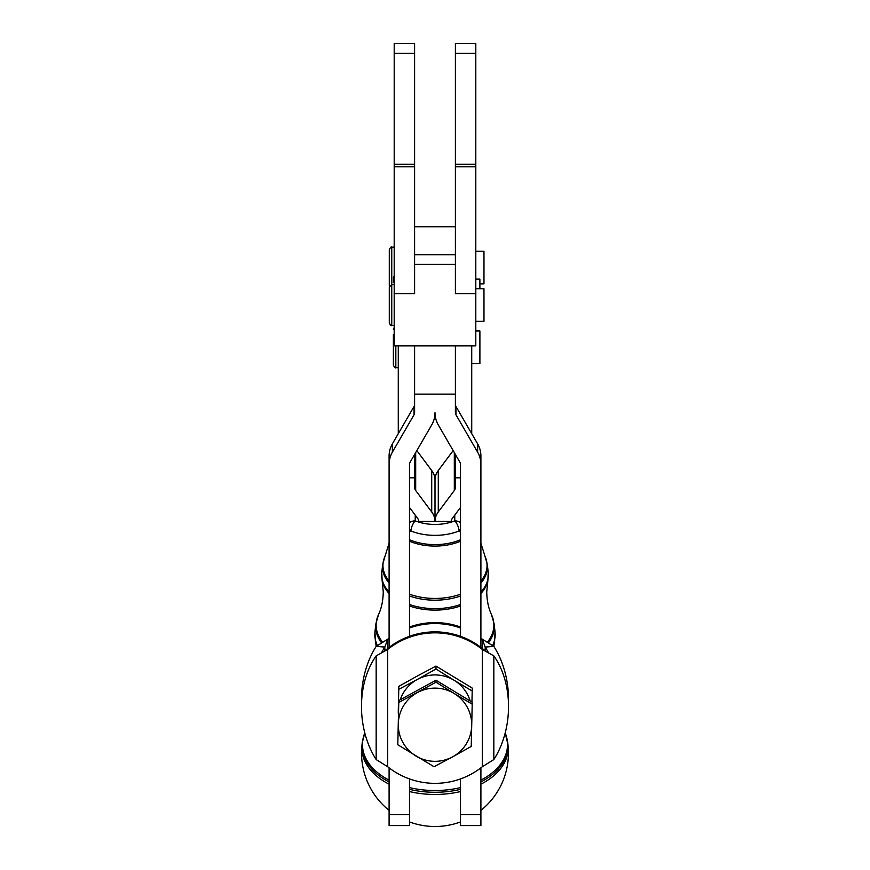 <?xml version="1.0" encoding="UTF-8"?>
<svg xmlns="http://www.w3.org/2000/svg" width="870" height="870" viewBox="0 0 870 870"><rect width="100%" height="100%" fill="white"/><g stroke="black" fill="none" stroke-linecap="round" stroke-linejoin="round"><path stroke-width="1.3" d="M452.617 756.846L434.021 766.731L397.797 744.753L398.775 702.481L435.979 682.2L454.096 693.444A36.725 36.616 180 0 0 398.286 723.873A36.725 36.616 180 0 0 452.617 756.846A36.725 36.616 180 0 0 454.096 693.444L472.203 704.178L471.714 725.569L471.225 746.438L452.617 756.846M455.401 46.273L455.401 53.396L475.803 53.396L475.803 43.5L455.401 43.5L455.401 46.273M394.197 293.636L414.599 293.636L414.599 164.267L394.197 164.267L394.197 345.847L475.803 345.847L475.803 53.396M475.803 164.267L455.401 164.267L455.401 166.812L475.803 166.812M394.197 46.273L394.197 53.396L414.599 53.396L414.599 43.5L394.197 43.5L394.197 46.273M387.705 639.2L384.823 647.073L376.166 646.399L387.705 639.2A75.494 75.255 0 0 1 389.097 638.112M409.498 627.031A75.494 75.255 0 0 1 460.502 627.031M409.498 636.296L409.498 464.373A4.078 4.067 0 0 1 410.042 462.34L431.716 424.908A24.48 24.404 180 0 0 435 412.706A24.48 24.404 0 0 0 438.284 424.908L459.958 462.34A4.078 4.067 180 0 1 460.502 464.373L460.502 636.296A75.494 75.255 180 0 0 409.498 636.296A75.494 75.255 0 0 0 389.097 647.389A75.494 75.255 180 0 0 387.705 648.465L387.705 640.157A75.494 75.255 0 0 1 389.097 639.08L389.097 456.065A24.48 24.404 0 0 1 392.37 443.863L414.055 406.431A4.078 4.067 180 0 0 414.599 404.398M409.498 627.988A75.494 75.255 0 0 1 460.502 627.988M482.295 766.753L482.295 649.433A75.494 75.255 180 0 0 387.705 649.433L376.166 655.882A75.494 53.222 -94.5 0 0 376.166 759.564L387.705 766.753A75.494 75.255 180 0 0 482.295 766.753L493.834 759.564A75.494 53.222 94.5 0 0 493.834 655.882L482.295 649.433L482.295 648.465A75.494 75.255 180 0 0 480.903 647.389L480.903 464.373A24.48 24.404 180 0 0 477.63 452.172L455.945 414.74A4.078 4.067 0 0 1 455.401 412.706L455.401 345.847M460.502 636.296A75.494 75.255 0 0 1 480.903 647.389M398.634 706.407A36.725 36.616 180 0 0 398.286 710.703L398.775 689.312L417.382 679.426A36.725 36.616 180 0 0 400.233 699.73M470.17 700.992A36.725 36.616 180 0 0 454.096 680.275L472.203 691.008L472.203 688.061L435.979 666.083L417.382 675.968L398.775 686.376L398.286 710.703A36.725 36.616 180 0 0 398.438 715.01M480.903 780.14A72.525 46.012 0 0 0 507.525 744.513A72.525 46.012 0 0 0 505.198 732.953L507.971 744.687A73.167 46.414 180 0 1 507.971 744.687A73.167 46.414 180 0 1 508.167 748.048A73.167 46.414 180 0 1 480.903 784.196M460.502 791.559A73.167 46.414 180 0 1 435 794.473A73.167 46.414 180 0 1 409.498 791.559M389.097 784.196A73.167 46.414 180 0 1 361.833 748.048A73.167 46.414 180 0 1 362.029 744.687A73.167 46.414 180 0 1 362.029 744.676A73.45 73.45 0 0 0 389.097 810.383M393.381 282.543L393.381 277.486L393.381 282.543M475.803 279.118L479.892 279.118L479.892 288.709M393.381 334.363L393.381 365.215L393.381 334.363M475.803 330.937L479.892 330.937L479.892 363.584L471.725 363.584M389.292 249.614L389.292 285.512L389.292 249.614M475.803 251.234L483.97 251.234L483.97 283.881L479.892 283.881M389.292 287.089L389.292 322.987L389.292 287.089L391.75 284.631L391.75 247.167M475.803 288.709L483.97 288.709L483.97 321.356L475.803 321.356M409.498 507.438L417.578 518.27A8.156 6.307 0 0 1 418.677 521.424L435 521.424L435 480.001L435 521.424L451.323 521.424A8.156 6.307 180 0 1 452.422 518.27L460.502 507.438M460.502 532.146L459.066 530.994A8.156 3.339 -111.5 0 0 454.771 520.858L454.771 515.116M409.498 529.178A8.156 5.742 43.4 0 0 410.934 530.994A45.544 28.895 180 0 0 459.066 530.994A8.156 5.742 -43.4 0 0 460.502 529.178M409.498 532.146L410.934 530.994A8.156 3.339 -68.5 0 1 415.229 520.858A37.41 23.74 0 0 0 454.771 520.858A8.156 6.307 0 0 1 460.502 522.685M414.599 454.477L414.599 487.341A8.156 6.307 0 0 0 415.686 490.495L431.716 511.962A24.48 18.922 180 0 1 435 521.424L435 480.001A24.48 18.922 0 0 0 431.716 470.539L416.839 450.606M454.096 680.275A36.725 36.616 180 0 0 417.382 679.426L435.979 669.019L454.096 680.275M472.203 691.008L471.953 702.079M435.979 666.083L435.979 669.019M398.775 686.376L398.775 689.312M480.903 639.08A75.494 75.255 0 0 1 482.295 640.157L482.295 648.465L484.905 650.662M385.095 650.662L387.705 648.465L387.705 766.753M460.502 778.933L460.502 814.581L480.903 814.581L480.903 767.84M389.097 647.389L389.097 464.373A24.48 24.404 0 0 1 392.37 452.172L414.055 414.74A4.078 4.067 180 0 0 414.599 412.706L414.599 345.847M409.498 778.933L409.498 814.581L389.097 814.581L389.097 767.84M381.702 652.391A75.494 53.222 -85.5 0 1 384.823 647.073L384.823 650.803M361.539 702.982A75.494 53.222 -85.5 0 1 376.166 646.399M485.177 650.803L485.177 647.073L482.295 639.2L493.834 646.399L485.177 647.073A75.494 53.222 85.5 0 1 488.298 652.391M493.834 646.399A75.494 53.222 85.5 0 1 508.461 702.982M480.903 638.112A75.494 75.255 0 0 1 482.295 639.2M480.903 464.373L480.903 456.065A24.48 24.404 180 0 0 477.63 443.863L455.945 406.431A4.078 4.067 0 0 1 455.401 404.398M389.097 814.581L389.097 825.576L409.498 825.576L409.498 814.581M389.097 456.065L389.097 464.373M414.599 164.267L414.599 53.396M409.498 477.837L414.599 477.837M398.275 433.673L398.275 345.847M394.197 164.267L394.197 53.396M460.502 477.837L455.401 477.837L455.401 487.341A8.156 6.307 180 0 1 454.314 490.495L438.284 511.962A24.48 18.922 -0 0 0 435 521.424L435 480.001A24.48 18.922 180 0 1 438.284 470.539L453.161 450.606M455.401 454.477L455.401 477.837M471.725 433.673L471.725 345.847M480.903 814.581L480.903 825.576L460.502 825.576L460.502 814.581M475.803 293.636L455.401 293.636L455.401 166.812M455.401 164.267L455.401 53.396M472.203 704.178L472.203 702.231L435.979 680.242L398.775 700.535L397.797 744.753M398.775 700.535L398.775 702.481M435.979 680.242L435.979 682.2M455.401 264.36L414.599 264.36M394.197 166.812L414.599 166.812M507.743 742.643A72.928 46.273 180 0 1 507.928 746.003A72.928 46.273 180 0 1 480.903 781.956M460.502 789.351A72.928 46.273 180 0 1 435 792.276A72.928 46.273 180 0 1 409.498 789.351M389.097 781.956A72.928 46.273 180 0 1 362.061 746.003A72.928 46.273 180 0 1 362.257 742.643L362.029 744.687M492.681 645.377A60.182 38.182 0 0 0 495.182 634.48A60.182 38.182 0 0 0 495.019 631.718L494.628 640.842A60.117 38.139 180 0 1 493.116 645.757M487.581 641.919A58.877 37.356 0 0 0 493.877 625.117A58.877 37.356 0 0 0 491.506 614.633L494.127 623.877A59.28 37.606 180 0 1 494.28 626.607A59.28 37.606 180 0 1 488.679 642.56M381.321 642.56A59.28 37.606 180 0 1 375.72 626.607A59.28 37.606 180 0 1 375.873 623.877L374.97 631.718A60.182 38.182 0 0 0 374.818 634.48A60.182 38.182 0 0 0 377.319 645.377M409.498 604.519A53.353 33.854 0 0 0 435 608.641A53.353 33.854 0 0 0 460.502 604.519M480.903 592.035A53.353 33.854 0 0 0 488.353 574.787A53.353 33.854 0 0 0 488.211 572.329L487.863 580.594A53.287 33.81 180 0 1 480.903 593.471M480.903 580.986A52.048 33.016 0 0 0 487.048 565.424A52.048 33.016 0 0 0 484.96 556.158L487.32 564.489A52.461 33.277 180 0 1 487.45 566.903A52.461 33.277 180 0 1 480.903 583.009M460.502 595.993A52.461 33.277 180 0 1 435 600.191A52.461 33.277 180 0 1 409.498 595.993M389.097 583.009A52.461 33.277 180 0 1 382.539 566.903A52.461 33.277 180 0 1 382.68 564.489L381.778 572.329A53.353 33.854 0 0 0 381.636 574.787A53.353 33.854 0 0 0 389.097 592.035M398.275 367.673L395.828 367.673L395.828 345.847M394.197 325.445L391.75 325.445L391.75 284.631L394.197 284.631M415.229 515.116L415.229 520.858A8.156 6.307 180 0 0 409.498 522.674M435.315 476.967A37.41 23.74 0 0 0 434.685 476.967M409.498 539.781A46.534 29.526 0 0 0 460.502 539.781M460.502 541.249A46.469 29.482 180 0 1 409.498 541.249M389.097 543.184L385.04 556.158A52.048 33.016 0 0 0 382.952 565.424A52.048 33.016 0 0 0 389.097 580.986M409.498 594.21A52.048 33.016 0 0 0 460.502 594.21M460.502 605.988A53.287 33.81 180 0 1 409.498 605.988M389.097 593.481A53.287 33.81 180 0 1 382.137 580.594L383.257 591.948C383.083 600.746 381.495 608.315 378.493 614.633A58.877 37.356 0 0 0 376.123 625.117A58.877 37.356 0 0 0 382.408 641.919M376.873 645.757A60.117 38.139 180 0 1 375.361 640.842L376.188 646.377M364.802 732.953A72.525 46.012 0 0 0 362.475 744.513A72.525 46.012 0 0 0 389.097 780.14M409.498 787.589A72.525 46.012 0 0 0 460.502 787.589M493.834 655.882L493.834 759.564M376.166 759.564L376.166 655.882M455.401 394.132L414.599 394.132M414.055 406.431L414.055 414.74M392.37 452.172L392.37 443.863M431.716 470.539L431.716 511.962M415.686 490.495L415.686 452.585M438.284 470.539L438.284 511.962M454.314 490.495L454.314 452.585M414.599 254.769L455.401 254.769M455.945 406.431L455.945 414.74M477.63 452.172L477.63 443.863M414.599 226.755L455.401 226.755M409.498 821.932A73.45 73.45 0 0 0 460.502 821.932M480.903 810.383A73.45 73.45 0 0 0 507.971 744.687M394.197 275.67L393.381 277.486M394.197 327.49L393.381 329.306M394.197 247.156L391.75 247.156C391.337 246.46 390.521 247.276 389.292 249.603M391.75 325.445C391.326 326.13 390.51 325.315 389.292 322.987M389.423 286.295L389.292 285.512M395.828 367.673C395.426 368.369 394.61 367.553 393.381 365.215M435.826 475.118L434.173 475.118M484.96 556.158L480.903 543.206M385.04 556.158L382.68 564.489M487.32 564.489L488.211 572.329M382.137 580.594L381.778 572.329M487.863 580.594L486.743 591.948C486.906 600.746 488.505 608.315 491.506 614.633M378.493 614.633L375.873 623.877M494.127 623.877L495.019 631.718M375.361 640.842L374.97 631.718M494.628 640.842L493.812 646.377M364.802 732.942L362.257 742.643M394.197 43.5L414.599 43.5M455.401 254.638L414.599 254.638M455.401 43.5L475.803 43.5"/></g></svg>
